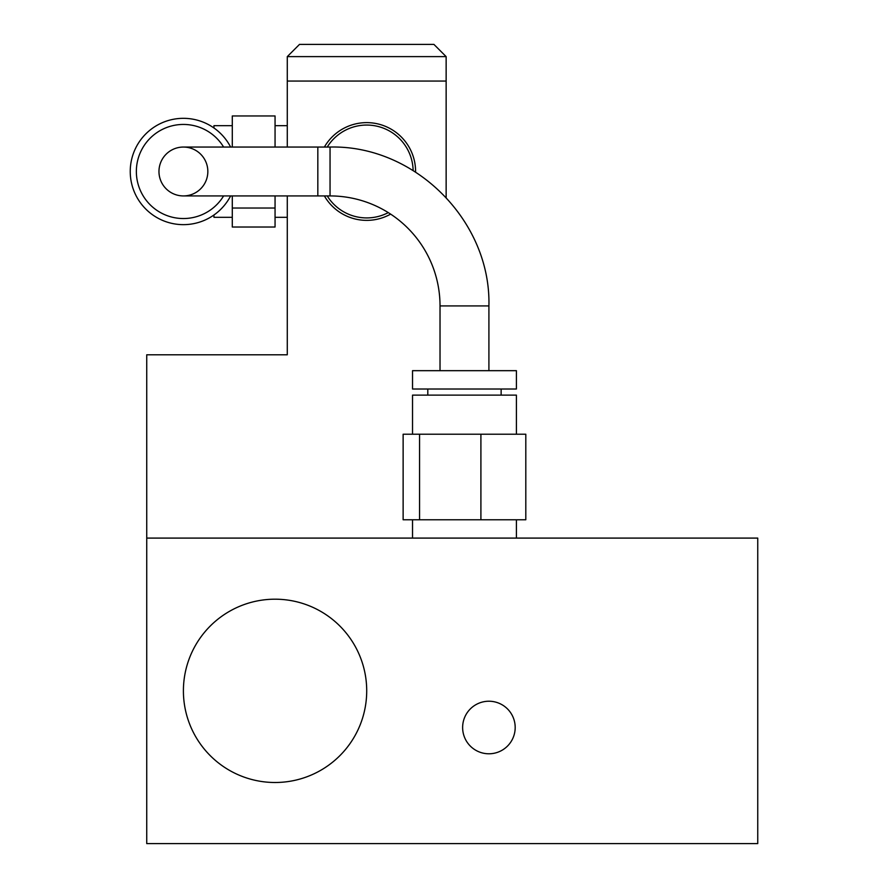 <?xml version="1.0" encoding="UTF-8"?>
<svg xmlns="http://www.w3.org/2000/svg" width="888" height="888" viewBox="0 0 888 888"><rect width="100%" height="100%" fill="white"/><g stroke="black" fill="none" stroke-linecap="round" stroke-linejoin="round"><path stroke-width="1.33" d="M515.184 727.505A26.274 26.274 0 0 1 475.768 750.26A26.274 26.274 0 0 1 475.768 704.75A26.274 26.274 0 0 1 515.184 727.505M501.132 395.116L501.132 389.011M516.405 434.221L516.405 395.116L412.531 395.116L412.531 434.221M412.531 389.011L516.405 389.011L516.405 370.673L412.531 370.673L412.531 389.011M525.807 519.769L480.908 519.769L480.908 434.221L525.807 434.221L525.807 519.769M480.908 519.769L419.569 519.769L419.569 434.221L480.908 434.221M419.569 519.769L403.13 519.769L403.13 434.221L419.569 434.221M516.405 519.769L516.405 538.095M488.911 370.673L488.911 305.916L440.026 305.916A109.979 109.979 0 0 0 330.047 195.926L330.047 147.053L183.405 147.053A24.442 24.442 0 0 1 204.573 183.705A24.442 24.442 0 0 1 162.238 183.705A24.442 24.442 0 0 1 183.405 147.053A24.442 24.442 0 0 0 158.963 171.495A24.442 24.442 0 0 0 183.405 195.926A24.442 24.442 0 0 1 158.963 171.495A24.442 24.442 0 0 1 183.405 147.053M230.614 147.053A53.158 53.158 0 0 0 149.861 130.247A53.158 53.158 0 0 0 149.861 212.732A53.158 53.158 0 0 0 230.614 195.926M275.058 147.053L275.058 115.962L232.29 115.962L232.29 147.053M275.058 195.926L275.058 208.025L232.29 208.025L232.29 195.926M275.058 208.025L275.058 227.017L232.29 227.017L232.29 208.025M213.953 127.983L213.953 125.663L232.29 125.663M232.29 217.316L213.953 217.316L213.953 214.996M324.375 195.926A48.884 48.884 0 0 0 390.631 214.119M415.584 172.039A48.884 48.884 0 0 0 324.375 147.053M446.142 56.621L433.921 44.4L299.5 44.4L287.279 56.621L446.142 56.621L446.142 197.469M287.279 147.053L287.279 81.063L446.142 81.063M146.742 538.095L146.742 843.6L757.753 843.6L757.753 538.095L146.742 538.095L146.742 354.789L287.279 354.789L287.279 195.926M366.711 690.853A91.653 91.653 0 0 1 229.226 770.218A91.653 91.653 0 0 1 229.226 611.477A91.653 91.653 0 0 1 366.711 690.853M330.047 195.926L317.826 195.926L317.826 147.053M223.609 195.926A47.053 47.053 0 0 1 152.891 207.304A47.053 47.053 0 0 1 152.891 135.675A47.053 47.053 0 0 1 223.609 147.053M388.278 212.609A46.431 46.431 0 0 1 327.228 195.926M327.228 147.053A46.431 46.431 0 0 1 413.131 170.507M427.805 389.011L427.805 395.116M412.531 538.095L412.531 519.769M440.026 305.916L440.026 370.673M488.911 305.916C491.097 221.034 414.951 144.866 330.047 147.053M317.826 195.926L183.405 195.926M287.279 125.663L275.058 125.663M287.279 217.316L275.058 217.316M287.279 81.063L287.279 56.621"/></g></svg>
